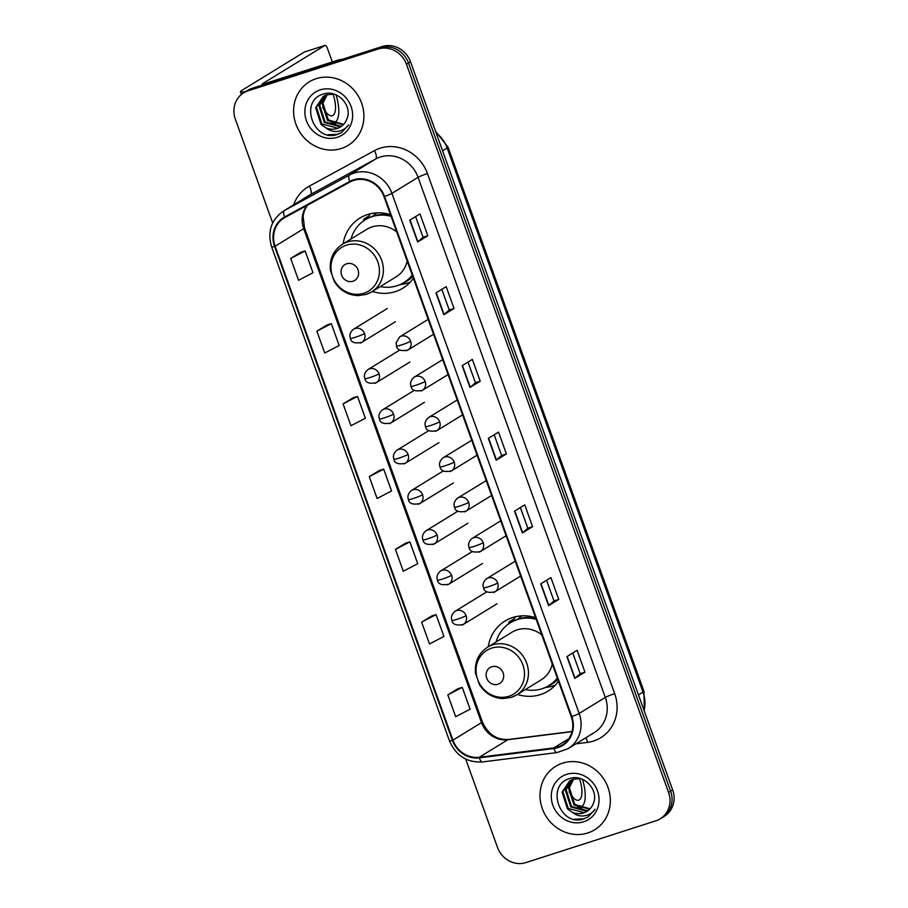 <?xml version="1.0" encoding="UTF-8"?>
<svg xmlns="http://www.w3.org/2000/svg" width="908" height="908" viewBox="0 0 908 908"><rect width="100%" height="100%" fill="white"/><g stroke="black" fill="none" stroke-linecap="round" stroke-linejoin="round"><path stroke-width="1.36" d="M534.369 618.042A29.101 26.843 -121.5 0 1 535.595 617.69A41.121 37.932 -121.5 0 0 512.657 617.508A41.121 37.932 -121.5 0 0 505.03 621.015A41.121 37.932 -121.5 0 0 488.198 646.825M517.424 694.427A41.121 37.932 -121.5 0 0 540.419 694.609A41.121 37.932 -121.5 0 0 548.057 691.101A41.121 37.932 -121.5 0 0 558.488 681.272M515.71 616.68A41.121 37.932 -121.5 0 0 513.622 619.46M390.508 214.697A41.121 37.932 -121.5 0 0 367.581 214.538A41.121 37.932 -121.5 0 0 359.943 218.034A41.121 37.932 -121.5 0 0 343.122 243.843M372.348 291.457A41.121 37.932 -121.5 0 0 395.343 291.638A41.121 37.932 -121.5 0 0 402.97 288.131A41.121 37.932 -121.5 0 0 413.412 278.302M370.634 213.698A41.121 37.932 -121.5 0 0 368.546 216.49M373.245 215.979A37.625 34.72 58.5 0 1 376.173 212.892M518.32 618.961A37.625 34.72 58.5 0 1 521.249 615.862M465.691 759.077L497.482 847.38A23.279 21.474 -121.5 0 0 525.868 862.6L655.894 820.809A23.279 21.474 -121.5 0 0 660.218 818.823L664.304 816.315A23.279 21.474 -121.5 0 0 672.658 789.881L410.518 61.767A23.279 21.474 -121.5 0 0 382.132 46.546L252.106 88.337A23.279 21.474 -121.5 0 0 247.782 90.312L245.739 91.572A23.279 21.474 -121.5 0 1 250.063 89.586A23.279 21.474 -121.5 0 0 245.739 91.572L243.696 92.82A23.279 21.474 -121.5 0 0 235.342 119.254L272.684 222.959M660.218 818.823A23.279 21.474 -121.5 0 0 668.572 792.389L406.432 64.275A23.279 21.474 -121.5 0 0 378.046 49.055L380.089 47.795L250.063 89.586L380.089 47.795A23.279 21.474 -121.5 0 1 408.475 63.015A23.279 21.474 -121.5 0 0 380.089 47.795L382.132 46.546M668.572 792.389L670.615 791.14L408.475 63.015L670.615 791.14A23.279 21.474 -121.5 0 1 662.261 817.575A23.279 21.474 -121.5 0 0 670.615 791.14L672.658 789.881M316.177 78.678A37.239 34.356 -121.5 0 0 309.265 81.845A37.239 34.356 -121.5 0 0 297.495 127.937A37.239 34.356 -121.5 0 0 341.317 148.503A37.239 34.356 -121.5 0 0 348.229 145.325A37.239 34.356 -121.5 0 0 359.999 99.233A37.239 34.356 -121.5 0 0 316.177 78.678A37.239 34.356 -121.5 0 0 309.265 81.845A37.239 34.356 -121.5 0 0 297.495 127.937A37.239 34.356 -121.5 0 0 341.317 148.503A37.239 34.356 -121.5 0 0 348.229 145.325A37.239 34.356 -121.5 0 0 359.999 99.233A37.239 34.356 -121.5 0 0 316.177 78.678M562.597 763.151A37.239 34.356 -121.5 0 0 555.685 766.318A37.239 34.356 -121.5 0 0 543.915 812.422A37.239 34.356 -121.5 0 0 587.737 832.976A37.239 34.356 -121.5 0 0 594.661 829.798A37.239 34.356 -121.5 0 0 606.43 783.706A37.239 34.356 -121.5 0 0 562.597 763.151A37.239 34.356 -121.5 0 0 555.685 766.318A37.239 34.356 -121.5 0 0 543.915 812.422A37.239 34.356 -121.5 0 0 587.737 832.976A37.239 34.356 -121.5 0 0 594.661 829.798A37.239 34.356 -121.5 0 0 606.43 783.706A37.239 34.356 -121.5 0 0 562.597 763.151M353.723 180.397A24.834 22.904 58.5 0 1 384.005 196.639L571.245 716.718A24.834 22.904 58.5 0 1 562.336 744.923A24.834 22.904 58.5 0 1 553.801 747.908L479.288 757.261A24.834 22.904 58.5 0 1 452.933 740.156L275.113 246.227A24.834 22.904 58.5 0 1 284.022 218.034A24.834 22.904 58.5 0 1 284.964 217.489L350.057 181.975A24.834 22.904 58.5 0 1 353.723 180.397M353.518 179.818A25.447 23.483 -121.5 0 0 349.75 181.43L284.658 216.955A25.447 23.483 -121.5 0 0 274.568 246.409L452.388 740.326A25.447 23.483 -121.5 0 0 479.401 757.862L553.914 748.51A25.447 23.483 -121.5 0 0 571.79 716.548L384.549 196.457A25.447 23.483 -121.5 0 0 353.518 179.818M584.956 672.158L580.189 673.691L574.753 678.424L584.956 672.158L577.102 650.332L566.898 656.609L574.753 678.424M558.772 599.416L553.994 600.96L548.568 605.681L558.772 599.416L550.918 577.601L540.714 583.867L548.568 605.681M532.587 526.685L527.809 528.218L522.384 532.951L532.587 526.685L524.733 504.859L514.518 511.125L522.384 532.951M427.838 235.728L423.06 237.26L417.623 241.993L427.838 235.728L419.984 213.902L409.769 220.167L417.623 241.993M454.023 308.459L449.244 310.003L443.819 314.736L454.023 308.459L446.169 286.644L435.954 292.909L443.819 314.736M467.995 362.065L475.44 382.756L470.004 387.466L480.207 381.201L472.353 359.386L462.149 365.652L470.004 387.466M475.44 382.733L480.207 381.201M506.403 453.943L501.625 455.476L496.188 460.208L506.403 453.943L498.537 432.117L488.334 438.382L496.188 460.208M378.046 49.055L248.02 90.834A23.279 21.474 -121.5 0 0 243.696 92.82M431.856 615.896L421.641 622.139L429.495 643.954L443.933 636.451L436.067 614.625L431.743 615.93M458.041 688.639L447.826 694.87L455.68 716.696L470.117 709.193L462.263 687.367L457.927 688.673M353.291 397.681L343.076 403.912L350.931 425.739L365.368 418.236L357.502 396.41L353.178 397.715M327.107 324.939L316.881 331.182L324.746 352.996L339.172 345.494L331.318 323.668L326.994 324.973M300.911 252.197L290.696 258.44L298.55 280.266L312.988 272.752L305.133 250.937L300.798 252.231M405.66 543.154L395.445 549.397L403.3 571.211L417.737 563.709L409.883 541.894L405.558 543.188M369.261 476.655L377.115 498.481L391.552 490.967L383.698 469.152L379.362 470.457L369.261 476.655L383.698 469.152M501.625 455.487L494.179 434.796M449.256 310.014L441.799 289.323M423.06 237.272L415.614 216.581M527.82 528.229L520.363 507.538M554.005 600.971L546.559 580.28M580.189 673.702L572.744 653.011M343.076 403.912L357.502 396.41M316.881 331.182L331.318 323.668M290.696 258.44L305.133 250.937M395.445 549.397L409.883 541.894M421.641 622.139L436.067 614.625M447.826 694.87L462.263 687.367M335.551 124.226L327.277 118.857M343.303 124.714L327.516 120.458L322.147 103.682L326.744 94.772M343.644 124.351L328.333 119.958L322.953 103.194L327.209 94.636M341.828 126.019L340.091 126.689L324.281 122.444L318.901 105.68L324.951 95.476M342.214 125.713L340.909 126.201L325.087 121.956L319.707 105.18L325.382 95.283M325.893 127.812A17.536 16.174 -121.5 0 0 337.22 128.459A17.536 16.174 -121.5 0 0 340.466 126.961A17.536 16.174 -121.5 0 0 346.856 119.039C352.917 105.907 337.47 89.279 323.872 93.921C298.97 99.959 312.829 141.512 336.085 134.872L341.51 132.591L348.695 124.861C345.812 128.686 341.998 130.888 337.243 131.444C333.157 131.819 329.377 130.616 325.893 127.812L321.035 124.441L315.666 107.666L323.271 96.373L326.63 94.807L334.065 94.126M340.648 126.859L337.663 128.187L321.852 123.942L316.472 107.167L323.679 96.135M320.206 89.869A25.299 23.336 -121.5 0 0 306.439 120.753A25.299 23.336 -121.5 0 0 337.288 137.301A25.299 23.336 -121.5 0 0 351.055 106.418A25.299 23.336 -121.5 0 0 320.206 89.869M341.703 132.466L337.64 134.305L327.743 134.736M245.989 91.413A31.031 2.633 160.2 0 1 240.472 91.833A31.031 2.633 160.2 0 1 242.3 90.119L304.316 52.051A3.882 1.464 -107.8 0 1 304.43 51.994A3.882 1.464 -107.8 0 1 304.566 51.972M332.328 61.937L327.425 48.306A3.882 1.464 72.2 0 0 324.962 45.4A3.882 1.464 72.2 0 0 324.848 45.457L262.832 83.525A7.763 0.658 -19.8 0 0 262.378 83.956A7.763 0.658 -19.8 0 0 267.122 82.889L338.684 59.894A3.882 3.575 58.5 0 1 339.297 59.758L342.123 59.395M330.909 121.956A26.377 9.931 72.2 0 0 334.45 122.342A26.377 9.931 72.2 0 0 336.039 94.863M322.68 107.235A19.397 7.298 72.2 0 0 332.317 115.691A19.397 7.298 72.2 0 0 333.009 94.023M352.962 281.242A9.307 8.592 -121.5 0 0 358.036 269.869A9.307 8.592 -121.5 0 0 346.674 263.785A9.307 8.592 -121.5 0 0 341.601 275.147A9.307 8.592 -121.5 0 0 352.962 281.242M366.423 294.283A27.932 25.764 -121.5 0 0 371.61 291.911L396.07 276.895A27.932 25.764 -121.5 0 0 407.193 261.027M396.728 231.971A27.932 25.764 -121.5 0 0 372.03 226.898A27.932 25.764 -121.5 0 0 366.843 229.281L342.384 244.297C333.361 250.392 329.377 259.098 330.433 270.402L334.382 281.662C340.046 290.469 347.912 295.123 357.979 295.611L366.185 294.396L371.61 291.911A27.932 25.764 -121.5 0 0 380.441 257.339A27.932 25.764 -121.5 0 0 347.571 241.914A27.932 25.764 -121.5 0 0 342.384 244.297M380.236 286.61A36.853 34.005 -121.5 0 0 396.966 285.759A36.853 34.005 -121.5 0 0 403.799 282.615A36.853 34.005 -121.5 0 0 412.232 275.045M391.098 216.342A36.853 34.005 -121.5 0 0 372.087 216.649A36.853 34.005 -121.5 0 0 365.243 219.793A36.853 34.005 -121.5 0 0 351.01 239.008M403.799 282.615L404.82 281.991A36.853 34.005 -121.5 0 0 412.391 275.487M390.746 215.366A36.853 34.005 -121.5 0 0 373.109 216.025A36.853 34.005 -121.5 0 0 366.264 219.168L365.243 219.793M390.519 214.719A29.101 26.843 -121.5 0 0 389.282 215.06M376.865 212.858A36.853 34.005 -121.5 0 0 373.404 215.934M410.314 282.127A40.349 37.217 58.5 0 1 408.089 282.921A40.349 37.217 58.5 0 1 403.231 284.102L399.804 284.692M364.358 218.703L363.654 219.623A40.349 37.217 58.5 0 1 364.358 218.703L368.444 216.206L368.977 217.682M498.038 684.212A9.307 8.592 -121.5 0 0 503.111 672.839A9.307 8.592 -121.5 0 0 491.75 666.756A9.307 8.592 -121.5 0 0 486.688 678.117A9.307 8.592 -121.5 0 0 498.038 684.212M511.51 697.265A27.932 25.764 -121.5 0 0 516.697 694.881L541.157 679.865A27.932 25.764 -121.5 0 0 552.268 663.998M541.804 634.942A27.932 25.764 -121.5 0 0 517.117 629.868A27.932 25.764 -121.5 0 0 511.93 632.252L487.471 647.268C478.448 653.374 474.464 662.068 475.52 673.384L479.458 684.632C485.122 693.44 492.987 698.093 503.055 698.592L511.261 697.378L516.697 694.881A27.932 25.764 -121.5 0 0 525.516 660.309A27.932 25.764 -121.5 0 0 492.647 644.884A27.932 25.764 -121.5 0 0 487.471 647.268M525.312 689.592A36.853 34.005 -121.5 0 0 542.042 688.729A36.853 34.005 -121.5 0 0 548.886 685.585A36.853 34.005 -121.5 0 0 557.319 678.026M536.174 619.313A36.853 34.005 -121.5 0 0 517.163 619.631A36.853 34.005 -121.5 0 0 510.319 622.775A36.853 34.005 -121.5 0 0 496.086 641.979M548.886 685.585L549.908 684.961A36.853 34.005 -121.5 0 0 557.478 678.458M535.834 618.348A36.853 34.005 -121.5 0 0 518.184 619.006A36.853 34.005 -121.5 0 0 511.34 622.139L510.319 622.775M521.952 615.828A36.853 34.005 -121.5 0 0 518.491 618.904M555.39 685.097A40.349 37.217 58.5 0 1 553.176 685.892A40.349 37.217 58.5 0 1 548.319 687.084L544.891 687.662M509.433 621.685L508.73 622.604A40.349 37.217 58.5 0 1 509.433 621.685L513.519 619.177L514.053 620.652M577.34 806.429A26.377 9.931 72.2 0 0 580.87 806.815A26.377 9.931 72.2 0 0 582.471 779.336M569.1 791.708A19.397 7.298 72.2 0 0 578.736 800.164A19.397 7.298 72.2 0 0 579.429 778.496M581.983 808.71L573.708 803.33M589.723 809.187L573.947 804.931L568.567 788.167L573.175 779.246M590.075 808.824L574.753 804.431L569.384 787.667L573.64 779.109M588.259 810.492L586.523 811.173L570.701 806.917L565.332 790.153L571.37 779.949M588.634 810.186L587.328 810.674L571.518 806.429L566.138 789.654L571.813 779.756M572.324 812.285A17.536 16.174 -121.5 0 0 583.64 812.932A17.536 16.174 -121.5 0 0 586.897 811.434A17.536 16.174 -121.5 0 0 593.287 803.512C599.348 790.38 583.901 773.752 570.292 778.394C545.39 784.444 559.249 825.985 582.516 819.345L587.93 817.064L595.115 809.334C592.232 813.159 588.418 815.361 583.662 815.917C579.576 816.303 575.797 815.089 572.324 812.285L567.466 808.915L562.086 792.139L569.702 780.846L573.062 779.28L580.484 778.599M587.067 811.332L584.094 812.66L568.272 808.415L562.892 791.64L570.111 780.608M566.637 774.354A25.299 23.336 -121.5 0 0 552.859 805.237A25.299 23.336 -121.5 0 0 583.708 821.774A25.299 23.336 -121.5 0 0 597.475 790.891A25.299 23.336 -121.5 0 0 566.637 774.354M588.123 816.939L584.071 818.778L574.174 819.209M644.067 710.476A31.031 28.636 -121.5 0 0 643.023 692.112L447.145 148.027A31.031 28.636 -121.5 0 0 436.112 132.874M442.582 150.83L447.145 148.027A15.515 1.317 -19.8 0 0 448.053 147.175L643.942 691.26L644.374 711.35M252.106 88.337L248.02 90.834M410.518 61.767L406.432 64.275M643.942 691.26A15.515 1.317 -19.8 0 1 643.023 692.112L638.46 694.915M293.613 204.868A38.794 35.787 58.5 0 1 309.31 186.174L374.402 150.66A38.794 35.787 58.5 0 1 427.452 173.564L614.693 693.655A7.763 0.658 -19.8 0 0 605.307 697.423L418.066 177.332A31.031 28.636 -121.5 0 0 380.214 157.039A31.031 28.636 -121.5 0 0 375.617 159.002L310.525 194.528A31.031 28.636 -121.5 0 0 309.356 195.197L283.228 211.235A31.031 28.636 58.5 0 1 284.397 210.565A7.763 2.996 61.4 0 0 284.658 216.955M614.693 693.655A38.794 35.787 58.5 0 1 593.571 741.019A38.794 35.787 58.5 0 1 587.431 742.381L576.013 743.811M594.161 732.665A31.031 28.636 -121.5 0 0 605.307 697.423L579.168 713.461A31.031 28.636 58.5 0 1 568.033 748.703L594.161 732.665M309.31 186.174A7.763 2.996 -118.6 0 1 310.525 194.528L284.397 210.565L349.489 175.051A31.031 28.636 58.5 0 1 354.086 173.076A31.031 28.636 58.5 0 1 391.927 193.37A7.763 0.658 160.2 0 1 384.549 196.457M349.75 181.43A7.763 2.996 61.4 0 1 349.489 175.051L375.617 159.002A7.763 2.996 -118.6 0 0 374.402 150.66M283.228 211.235C271.095 219.94 267.224 231.835 271.64 246.919A7.763 0.658 -19.8 0 0 274.568 246.409M452.388 740.326A7.763 0.658 160.2 0 1 449.46 740.837C455.93 755.694 466.916 762.731 482.42 761.948L556.933 752.596L568.033 748.703M479.401 757.862A7.763 2.758 82.8 0 0 482.42 761.948M553.914 748.51A7.763 2.758 82.8 0 0 556.933 752.596M571.79 716.548A7.763 0.658 -19.8 0 0 579.168 713.461L391.927 193.37L418.066 177.332A7.763 0.658 -19.8 0 1 427.452 173.564M585.864 737.761A7.763 2.758 -97.2 0 1 587.431 742.381M452.933 740.156L481.512 722.609A24.834 22.904 -121.5 0 0 507.867 739.714L572.017 731.666M479.288 757.261L507.867 739.714A13.961 4.971 -97.2 0 1 508.628 739.441L572.063 731.473M553.801 747.908L568.862 738.658M307.029 205.446A24.834 22.904 -121.5 0 0 303.692 228.691L481.512 722.609A13.961 1.18 -19.8 0 0 482.341 721.837C488.141 734.356 496.903 740.224 508.628 739.441M275.113 246.227L303.692 228.691A13.961 1.18 -19.8 0 0 304.521 227.919L482.341 721.837M496.46 460.016L488.618 438.212M470.276 387.273L462.422 365.481M444.091 314.543L436.237 292.739M417.896 241.8L410.053 219.997M522.645 532.758L514.802 510.954M548.841 605.5L540.986 583.696M575.025 678.231L567.171 656.427M336.573 61.188L338.684 59.894M324.848 45.457L304.316 52.051M339.297 59.758L337.401 60.915M363.858 293.261A25.662 23.676 -121.5 0 0 377.83 261.935A25.662 23.676 -121.5 0 0 346.538 245.149A25.662 23.676 -121.5 0 0 332.566 276.486A25.662 23.676 -121.5 0 0 363.858 293.261M402.403 283.421A37.205 34.322 -121.5 0 0 412.754 276.475M508.934 696.243A25.662 23.676 -121.5 0 0 522.906 664.906A25.662 23.676 -121.5 0 0 491.614 648.13A25.662 23.676 -121.5 0 0 477.642 679.456A25.662 23.676 -121.5 0 0 508.934 696.243M547.49 686.391A37.205 34.322 -121.5 0 0 557.83 679.445M410.654 341.238A7.763 7.162 -121.5 0 0 401.2 336.164A7.763 7.162 -121.5 0 0 399.758 336.823L396.081 342.827L396.512 346.061A7.763 0.658 -19.8 0 0 401.268 344.995A7.763 0.658 160.2 0 0 410.654 341.238A7.763 7.162 -121.5 0 1 407.874 350.045C400.995 351.407 397.216 350.079 396.512 346.061M406.432 350.704A7.763 7.162 -121.5 0 0 407.874 350.045L433.559 334.28M425.171 381.53A7.763 7.162 -121.5 0 0 415.705 376.457A7.763 7.162 -121.5 0 0 414.264 377.115C409.553 380.781 410.598 385.049 410.643 384.799L411.018 386.354A7.763 0.658 -19.8 0 0 415.773 385.298A7.763 0.658 160.2 0 0 425.171 381.53A7.763 7.162 -121.5 0 1 422.379 390.338C415.501 391.7 411.721 390.372 411.018 386.354M420.937 391.007A7.763 7.162 -121.5 0 0 422.379 390.338L448.064 374.573M439.676 421.834A7.763 7.162 -121.5 0 0 430.21 416.749A7.763 7.162 -121.5 0 0 428.769 417.419C424.059 421.074 425.114 425.341 425.148 425.092L425.534 426.658A7.763 0.658 -19.8 0 0 430.279 425.591A7.763 0.658 160.2 0 0 439.676 421.834A7.763 7.162 -121.5 0 1 436.884 430.642C430.017 432.004 426.227 430.676 425.534 426.658M435.454 431.3A7.763 7.162 -121.5 0 0 436.884 430.642L462.581 414.877M454.182 462.127A7.763 7.162 -121.5 0 0 444.716 457.053A7.763 7.162 -121.5 0 0 443.274 457.711C438.564 461.366 439.62 465.645 439.654 465.395L440.039 466.95A7.763 0.658 -19.8 0 0 444.784 465.895A7.763 0.658 160.2 0 0 454.182 462.127A7.763 7.162 -121.5 0 1 451.401 470.934C444.523 472.296 440.732 470.968 440.039 466.95M449.959 471.604A7.763 7.162 -121.5 0 0 451.401 470.934L477.086 455.169M468.687 502.419A7.763 7.162 -121.5 0 0 459.232 497.346A7.763 7.162 -121.5 0 0 457.791 498.015C453.069 501.67 454.125 505.938 454.159 505.688L454.545 507.254A7.763 0.658 -19.8 0 0 459.3 506.187A7.763 0.658 160.2 0 0 468.687 502.419A7.763 7.162 -121.5 0 1 465.906 511.238C459.028 512.6 455.249 511.272 454.545 507.254M464.465 511.896A7.763 7.162 -121.5 0 0 465.906 511.238L491.591 495.473M483.204 542.723A7.763 7.162 -121.5 0 0 473.738 537.649A7.763 7.162 -121.5 0 0 472.296 538.308C467.586 541.962 468.63 546.241 468.664 545.992L469.05 547.547A7.763 0.658 -19.8 0 0 473.806 546.491A7.763 0.658 160.2 0 0 483.204 542.723A7.763 7.162 -121.5 0 1 480.411 551.531C473.533 552.893 469.754 551.565 469.05 547.547M478.97 552.189A7.763 7.162 -121.5 0 0 480.411 551.531L506.096 535.765M497.709 583.015A7.763 7.162 -121.5 0 0 488.243 577.942A7.763 7.162 -121.5 0 0 486.801 578.6C482.091 582.266 483.135 586.534 483.181 586.284L483.567 587.851A7.763 0.658 -19.8 0 0 488.311 586.784A7.763 0.658 160.2 0 0 497.709 583.015A7.763 7.162 -121.5 0 1 494.917 591.834C488.05 593.185 484.259 591.857 483.567 587.851M493.487 592.493A7.763 7.162 -121.5 0 0 494.917 591.834L520.602 576.058M364.539 333.576A7.763 7.162 -121.5 0 0 355.073 328.503A7.763 7.162 -121.5 0 0 353.632 329.161C348.922 332.827 349.966 337.095 350 336.845L350.386 338.4A7.763 0.658 -19.8 0 0 355.141 337.345A7.763 0.658 160.2 0 0 364.539 333.576A7.763 7.162 -121.5 0 1 361.747 342.384C354.869 343.746 351.09 342.418 350.386 338.4M360.306 343.054A7.763 7.162 -121.5 0 0 361.747 342.384L395.434 321.716M379.045 373.88A7.763 7.162 -121.5 0 0 369.579 368.796A7.763 7.162 -121.5 0 0 368.137 369.465C363.427 373.12 364.471 377.387 364.517 377.138L364.902 378.704A7.763 0.658 -19.8 0 0 369.647 377.637A7.763 0.658 160.2 0 0 379.045 373.88A7.763 7.162 -121.5 0 1 376.252 382.688C369.386 384.05 365.595 382.722 364.902 378.704M374.822 383.346A7.763 7.162 -121.5 0 0 376.252 382.688L409.939 362.008M393.55 414.173A7.763 7.162 -121.5 0 0 384.084 409.099A7.763 7.162 -121.5 0 0 382.643 409.758C377.932 413.412 378.988 417.691 379.022 417.442L379.408 418.997A7.763 0.658 -19.8 0 0 384.152 417.941A7.763 0.658 160.2 0 0 393.55 414.173A7.763 7.162 -121.5 0 1 390.769 422.98C383.891 424.342 380.1 423.014 379.408 418.997M389.328 423.65A7.763 7.162 -121.5 0 0 390.769 422.98L424.445 402.312M408.055 454.465A7.763 7.162 -121.5 0 0 398.601 449.392A7.763 7.162 -121.5 0 0 397.159 450.062C392.438 453.716 393.493 457.984 393.527 457.734L393.913 459.3A7.763 0.658 -19.8 0 0 398.657 458.234A7.763 0.658 160.2 0 0 408.055 454.465A7.763 7.162 -121.5 0 1 405.274 463.284C398.396 464.646 394.605 463.318 393.913 459.3M403.833 463.943A7.763 7.162 -121.5 0 0 405.274 463.284L438.961 442.605M422.56 494.769A7.763 7.162 -121.5 0 0 413.106 489.696A7.763 7.162 -121.5 0 0 411.664 490.354C406.954 494.009 407.998 498.288 408.033 498.038L408.418 499.593A7.763 0.658 -19.8 0 0 413.174 498.537A7.763 0.658 160.2 0 0 422.56 494.769A7.763 7.162 -121.5 0 1 419.78 503.577C412.902 504.939 409.122 503.611 408.418 499.593M418.338 504.235A7.763 7.162 -121.5 0 0 419.78 503.577L453.467 482.897M437.077 535.062A7.763 7.162 -121.5 0 0 427.611 529.988A7.763 7.162 -121.5 0 0 426.17 530.647C421.46 534.313 422.504 538.58 422.549 538.331L422.935 539.897A7.763 0.658 -19.8 0 0 427.679 538.83A7.763 0.658 160.2 0 0 437.077 535.062A7.763 7.162 -121.5 0 1 434.285 543.881C427.418 545.243 423.627 543.903 422.935 539.897M432.844 544.539A7.763 7.162 -121.5 0 0 434.285 543.881L467.972 523.201M451.582 575.366A7.763 7.162 -121.5 0 0 442.117 570.292A7.763 7.162 -121.5 0 0 440.675 570.95C435.965 574.605 437.02 578.873 437.054 578.634L437.44 580.189A7.763 0.658 -19.8 0 0 442.185 579.134A7.763 0.658 160.2 0 0 451.582 575.366A7.763 7.162 -121.5 0 1 448.802 584.173C441.924 585.535 438.133 584.207 437.44 580.189M447.36 584.831A7.763 7.162 -121.5 0 0 448.802 584.173L482.477 563.493M466.088 615.658A7.763 7.162 -121.5 0 0 456.622 610.585A7.763 7.162 -121.5 0 0 455.192 611.243C450.47 614.909 451.526 619.177 451.56 618.927L451.946 620.482A7.763 0.658 -19.8 0 0 456.69 619.426A7.763 0.658 160.2 0 0 466.088 615.658A7.763 7.162 -121.5 0 1 463.307 624.477C456.429 625.828 452.638 624.5 451.946 620.482M461.866 625.135A7.763 7.162 -121.5 0 0 463.307 624.477L496.994 603.797M435.511 131.206L448.053 147.175M271.64 246.919L449.46 740.837M307.313 205.299L304.464 210.44L303.09 216.093L304.521 227.919M241.426 94.455L240.472 91.833M304.43 51.994L324.962 45.4M332.566 122.955L334.45 122.342M428.19 319.366L399.758 336.823M442.695 359.659L414.264 377.115M457.201 399.963L428.769 417.419M471.717 440.255L443.274 457.711M486.223 480.559L457.791 498.015M500.728 520.851L472.296 538.308M515.233 561.155L486.801 578.6M387.319 308.493L353.632 329.161M399.758 350.045L368.137 369.465M414.275 390.349L382.643 409.758M428.78 430.642L397.159 450.062M443.286 470.946L411.664 490.354M457.791 511.238L426.17 530.647M472.308 551.542L440.675 570.95M486.813 591.834L455.192 611.243M578.986 807.428L580.87 806.815"/></g></svg>
